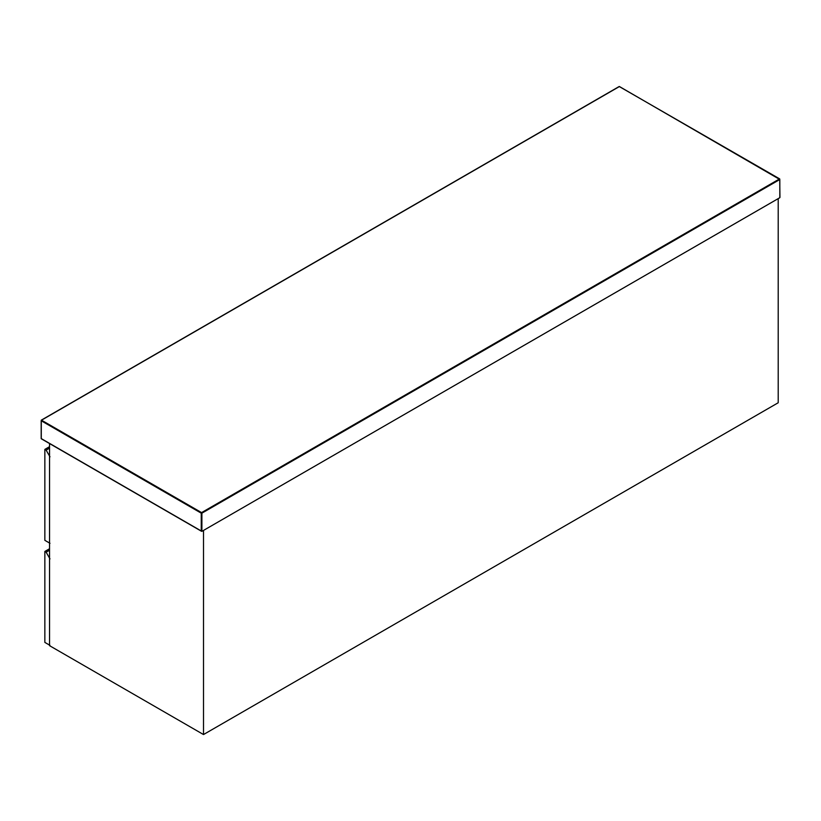<?xml version="1.0" encoding="UTF-8"?>
<svg xmlns="http://www.w3.org/2000/svg" width="821" height="821" viewBox="0 0 821 821"><rect width="100%" height="100%" fill="white"/><g stroke="black" fill="none" stroke-linecap="round" stroke-linejoin="round"><path stroke-width="1.23" d="M201.894 531.351L201.894 513.166L779.817 179.501L779.817 197.687L779.817 196.948L779.817 197.687L201.894 531.351L41.183 438.558L41.183 420.742L201.248 513.166L201.248 530.982L201.894 531.351L41.502 438.742M49.537 443.545L49.537 645.665L203.505 734.549L778.205 402.752L778.205 198.62L203.505 530.417L203.505 734.549M49.989 645.368L44.847 642.402L44.847 551.466L46.13 552.205L49.989 558.885M49.537 550.244L46.13 552.205M44.847 551.466L49.537 548.756M49.537 448.174L46.13 450.144L44.847 449.395L44.847 540.331L49.989 543.297M46.13 450.144L49.989 456.825M44.847 449.395L49.537 446.686M779.498 178.947L201.576 512.602L41.502 420.188L619.424 86.533L779.817 179.501M41.183 420.742L41.502 420.188M201.248 513.166L201.576 512.602L201.894 513.166L201.248 513.166M779.95 197.399L779.724 178.927L619.198 86.503L41.276 420.167L41.276 438.773L201.576 531.32"/></g></svg>

